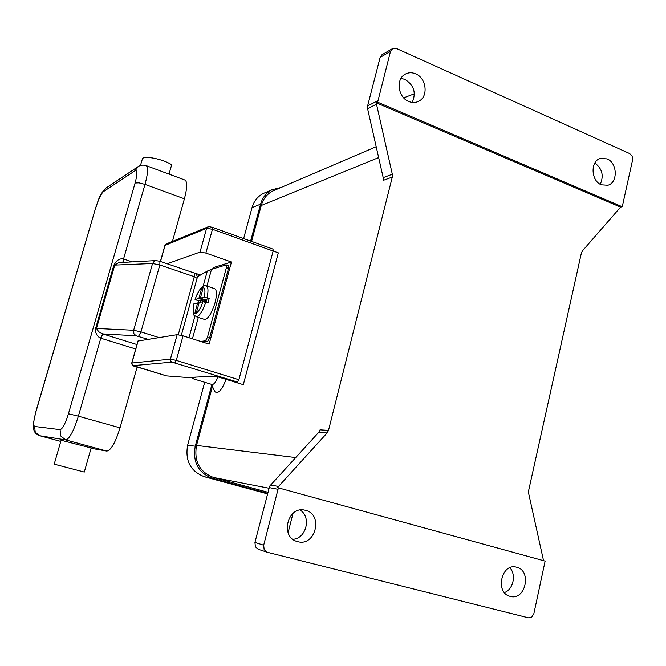 <?xml version="1.0" encoding="UTF-8"?>
<svg xmlns="http://www.w3.org/2000/svg" width="666" height="666" viewBox="0 0 666 666"><rect width="100%" height="100%" fill="white"/><g stroke="black" fill="none" stroke-linecap="round" stroke-linejoin="round"><path stroke-width="1" d="M267.041 552.197L528.421 617.815L531.801 617.024L533.874 613.602L545.129 561.097L277.481 487.595L327.139 432.95L328.505 430.386L320.046 429.845L318.706 432.367L269.647 486.163L254.936 542.424L255.411 546.828L258.25 549.292L267.041 552.197L264.161 549.683L263.678 545.204L254.936 542.424M504.42 592.565C513.261 589.593 516.491 574.683 509.848 567.757M377.822 100.733L367.615 105.902L367.59 108.675L376.506 104.204L376.348 102.83L377.647 102.173L390.484 51.432L392.765 48.485L396.428 48.501L629.711 153.596L632.151 156.185L632.567 159.982L622.26 206.71L620.562 207.134L582.442 250.882L581.368 253.08L528.638 490.584L528.638 493.34L543.539 560.655M510.248 596.378L510.031 596.32C494.805 592.798 501.398 562.828 516.366 567.157L516.699 567.241C532.101 570.645 525.466 600.982 510.248 596.378M292.907 539.302C306.318 538.661 311.605 516.974 300.133 510.048M269.097 487.57L278.038 489.285L278.621 487.812M297.677 541.633L297.261 541.516C279.695 537.212 287.57 505.511 304.945 510.189L305.569 510.339C323.609 514.385 315.501 546.952 297.677 541.633M278.038 489.285L263.678 545.204M226.132 379.387C221.728 390.368 217.94 394.422 214.777 391.558L214.277 390.467M275.091 190.026L272.619 191.092C266.949 194.097 263.162 198.901 261.255 205.494L251.565 241.417M212.437 386.48L196.537 445.412C193.848 461.305 199.509 471.986 213.52 477.464L267.882 492.274M392.307 177.064L392.324 174.251L383.191 177.639L383.175 180.411L392.307 177.064L328.505 430.386M273.16 251.007L278.313 252.855L243.315 384.673L215.701 376.173L187.412 377.514L166.567 375.899L133.342 365.609L171.97 362.129L237.437 382.018L234.94 382.101M191.908 377.472L192.924 378.679L212.021 384.498C213.911 384.607 215.892 382.068 217.99 376.881M192.924 378.679L195.504 377.131M192.166 377.289L192.949 377.247M377.647 102.173L622.235 206.751M601.331 184.823C590.983 181.002 590.126 161.272 600.183 158.491L607.076 158.874C617.515 162.87 618.098 182.775 607.842 185.265L601.331 184.823M408.708 101.465C398.151 97.469 395.596 79.512 404.853 74.401C408.225 72.411 411.829 72.228 415.676 73.843C426.407 78.047 428.613 96.354 418.964 101.124C415.75 102.839 412.337 102.955 408.708 101.465M412.196 102.422C416.408 92.857 414.002 85.181 404.978 79.396L401.015 78.363M600.257 184.291C604.02 175.674 602.214 168.59 594.83 163.037M382.376 54.52L380.128 57.418L390.484 51.432M367.615 105.902L380.128 57.418M376.348 102.83L620.562 207.134M376.506 104.204L392.324 174.251M403.679 97.852L414.394 93.781M383.191 177.639L367.59 108.675M204.695 382.267L187.621 445.246C184.973 460.839 190.543 471.328 204.337 476.706L267.474 493.864M265.576 192.507L263.137 193.565C257.584 196.528 253.871 201.232 252.006 207.684L243.639 238.561M280.96 187.512L271.878 189.785C266.242 192.799 262.479 197.586 260.581 204.154L250.616 241.075M211.763 385.023L195.255 446.195C192.566 462.096 198.227 472.785 212.246 478.263L267.615 493.315M237.437 382.018L238.878 379.728L176.274 360.381L174.9 362.745M164.91 245.454L206.593 228.363L212.446 229.262L273.152 251.032L273.027 249.126L212.446 227.356M273.152 251.032L238.878 379.728M167.174 263.778L200.016 252.123L205.869 253.08L231.452 262.021L209.132 344.122L183.05 335.822L177.173 334.657L137.954 341.042M191.25 271.994L200.566 274.991M212.396 269.081L214.002 267.374L231.452 262.021M213.636 268.698L214.002 267.374M228.513 268.406L209.532 338.178L207.384 337.487L226.398 267.665L228.513 268.406L228.413 265.642L226.34 264.918M207.384 337.487L205.428 340.801L207.567 341.483L209.532 338.178M207.567 341.483L202.822 342.116M197.228 276.923L207.293 271.104L211.505 269.347L226.099 264.918L226.665 265.576L226.398 267.665M200.699 341.433L205.428 340.801M206.36 285.88L214.627 288.678C216.9 289.951 217.033 294.672 215.026 302.83C211.655 313.486 208.175 319.031 204.57 319.455L204.445 319.414M206.119 302.331L207.026 298.992L209.191 298.485L207.975 302.947L202.914 301.706L199.151 302.58L196.528 312.121L195.021 312.437L196.545 312.079M195.021 312.437L197.644 302.93L198.934 303.355M197.644 302.93L193.839 303.879M202.539 290.268L201.457 289.052L202.98 288.653L200.366 298.16L206.685 300.266M200.366 298.16L204.137 297.244L209.191 298.485M206.468 301.057L198.851 298.526L201.457 289.052M197.985 303.038L198.601 300.974L195.063 299.475L198.851 298.526M200.166 302.347L200.674 300.491L205.736 301.673L205.603 302.164M205.736 301.673L206.335 301.54M198.601 300.974L200.674 300.491M118.631 262.637L155.852 260.589L154.42 261.014L152.547 263.511L114.752 265.101L118.631 262.637M122.919 262.096L123.385 258.932C120.904 258.45 118.523 259.315 116.234 261.522L113.894 265.051L95.629 328.355L95.804 332.384C96.653 335.198 98.26 337.121 100.616 338.153L135.714 348.984M136.963 344.538L102.722 333.907L100.616 338.153M113.894 265.051L114.752 265.101L96.47 328.455L133.65 330.269L152.547 263.511L159.832 264.985L140.959 331.893L133.65 330.269L133.874 333.633L136.114 335.789L102.722 333.907L98.726 331.76L96.47 328.455L95.629 328.355M137.129 366.999L120.03 427.847C115.451 442.557 111.056 450.308 106.843 451.082L91.051 448.31M61.106 440.268L91.15 447.968L84.299 472.052L54.204 464.16L84.299 472.052M146.354 165.692L184.882 180.036C187.454 181.51 187.296 187.77 184.407 198.818L172.436 241.425M169.014 174.126L171.67 164.802C163.545 159.149 143.381 155.12 142.374 158.916L140.468 165.501M318.706 432.367L327.139 432.95M278.321 486.413L270.504 484.956M196.537 445.412L295.621 457.55M261.255 205.494L378.654 157.584M213.52 477.464L268.931 488.211M195.255 446.195L187.621 445.246M260.581 204.154L252.006 207.684M212.246 478.263L204.337 476.706M138.12 340.925L131.918 362.937L132.093 364.577L133.342 365.609M183.05 335.822L176.274 360.381L170.396 359.157L170.596 360.98L171.97 362.129M200.016 252.123L206.593 228.363L207.95 226.898M166.383 243.898L165.11 245.238L160.523 261.505M205.869 253.08L212.446 229.262L212.263 227.364M177.173 334.657L170.396 359.157L131.751 363.028M197.169 273.901L196.795 275.241M211.505 269.347L206.918 286.072M198.318 317.407L192.441 338.811M207.293 271.104L203.138 286.214M194.938 316.05L188.977 337.704M195.995 316.65L196.137 316.7C199.242 316.533 202.472 311.713 205.836 302.239M204.137 297.244C207.451 282.967 199.584 285.223 195.171 299.409M207.059 297.769C208.5 290.784 208.217 286.813 206.219 285.831C202.789 284.499 199.067 289.044 195.055 299.467M193.972 303.771C190.609 317.765 198.293 316.35 202.914 301.706M155.852 260.589L159.923 261.305L159.832 264.985L194.305 276.706L194.281 273.027L159.957 261.313M123.11 262.088L123.551 258.982L144.988 184.399L138.928 182.842L135.098 183.017L68.431 413.777C65.335 423.668 62.546 428.962 60.082 429.662L34.615 426.456L35.231 432.201L39.735 435.731L65.709 439.918L60.764 436.022L60.082 429.662M106.843 451.082L65.709 439.918C69.48 438.994 73.701 431.077 78.372 416.167L68.431 413.777M120.03 427.847L78.372 416.167L100.782 338.203L102.972 333.991M131.585 261.696L123.385 258.932M136.114 335.789L148.102 339.327M138.545 336.33L140.959 331.893L158.999 337.57M34.615 426.456C33.117 425.333 33.566 420.413 35.956 411.688L35.814 411.721M39.535 435.672L60.773 441.416L39.652 435.714C36.805 434.756 34.923 432.992 33.999 430.411C33.333 427.772 33.142 425.391 33.425 423.26L35.822 411.696L95.663 207.842M35.956 411.688L95.704 207.717C98.485 200.316 98.859 195.463 105.661 188.287L106.635 187.645M138.395 166.442L135.023 170.746C137.462 169.855 137.487 173.943 135.098 183.017M184.407 198.818L144.988 184.399C148.002 173.235 148.393 166.975 146.162 165.618C142.815 164.66 139.902 165.151 137.421 167.099L105.661 188.287L103.455 191.617L135.023 170.746M95.887 207.526C98.493 199.192 101.024 193.889 103.455 191.617M178.272 334.698L194.305 276.706L197.069 278.321C197.536 275.849 196.62 274.084 194.322 273.043M288.087 532.717L293.007 513.369M211.438 384.324L214.777 391.558M191.825 377.306L192.199 378.097M607.842 185.265L607.092 185.464M418.964 101.124L417.599 101.773M392.266 48.776L381.884 54.812M376.19 146.703L272.619 191.092M271.878 189.785L263.137 193.565M166.475 375.882L134.699 366.258C132.867 366.134 131.885 365.043 131.76 362.987L137.97 340.992M212.421 227.347C206.668 226.115 209.907 226.806 207.675 227.006L166.1 244.014L164.935 245.371L160.398 261.463M198.027 276.457L198.601 274.359M204.57 319.455L196.137 316.7C194.713 314.435 191.858 318.448 193.856 303.838M61.114 440.234L54.204 464.16M197.069 278.321L181.327 335.323"/></g></svg>
